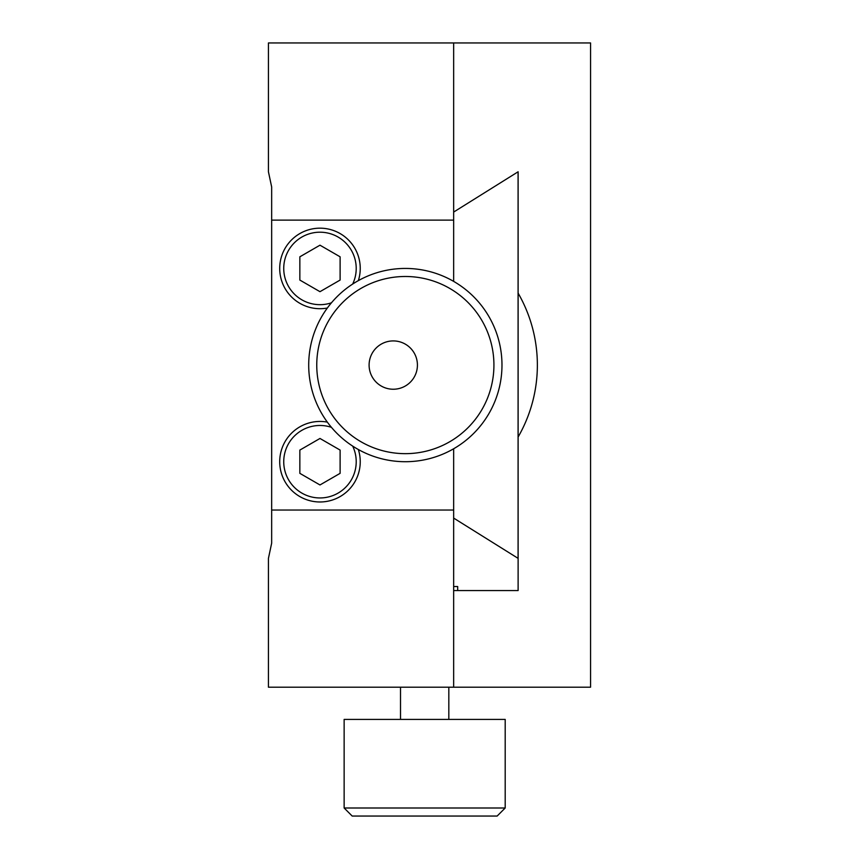 <?xml version="1.0" encoding="UTF-8"?>
<svg xmlns="http://www.w3.org/2000/svg" width="859" height="859" viewBox="0 0 859 859"><rect width="100%" height="100%" fill="white"/><g stroke="black" fill="none" stroke-linecap="round" stroke-linejoin="round"><path stroke-width="1.29" d="M518.117 558.371L453.659 518.084L453.659 586.536L457.686 586.536L457.686 590.562L518.117 590.562L518.117 558.371M352.684 446.111A36.239 36.239 0 0 1 319.978 497.952A36.239 36.239 0 0 1 283.738 461.712A36.239 36.239 0 0 1 331.424 427.331M319.978 484.959L340.11 473.341L340.11 450.084L319.978 438.466L299.845 450.084L299.845 473.341L319.978 484.959M352.684 284.039A36.239 36.239 0 0 0 319.978 232.198A36.239 36.239 0 0 0 283.738 268.438A36.239 36.239 0 0 0 331.424 302.819M319.978 245.191L340.11 256.809L340.11 280.066L319.978 291.684L299.845 280.066L299.845 256.809L319.978 245.191M327.343 308.027A40.266 40.266 0 0 1 279.712 268.438A40.266 40.266 0 0 1 319.978 228.172A40.266 40.266 0 0 1 358.353 280.635M327.343 422.123A40.266 40.266 0 0 0 279.712 461.712A40.266 40.266 0 0 0 319.978 501.978A40.266 40.266 0 0 0 358.353 449.515M453.659 281.387L453.659 220.119L271.659 220.119L271.659 510.031L453.659 510.031L453.659 448.763M316.756 365.075A88.584 88.584 0 0 0 405.341 453.659A88.584 88.584 0 0 0 493.925 365.075A88.584 88.584 0 0 0 405.341 276.491A88.584 88.584 0 0 0 316.756 365.075M501.978 365.075A96.638 96.638 0 0 1 405.341 461.712A96.638 96.638 0 0 1 308.703 365.075A96.638 96.638 0 0 1 405.341 268.438A96.638 96.638 0 0 1 501.978 365.075M369.102 365.075A24.159 24.159 0 0 1 393.261 340.916A24.159 24.159 0 0 1 417.42 365.075A24.159 24.159 0 0 1 393.261 389.234A24.159 24.159 0 0 1 369.102 365.075M505.199 807.997L497.146 816.05L352.19 816.05L344.137 807.997L505.199 807.997L505.199 719.413L344.137 719.413L344.137 807.997M448.827 719.413L448.827 687.2M400.509 719.413L400.509 687.2M453.659 590.562L453.659 510.031L453.659 518.084L518.084 558.35L518.084 171.8L453.659 212.066L518.117 171.779L518.117 293.123A144.108 144.108 0 0 1 518.117 437.027L518.117 590.562L453.659 590.562L453.659 687.2L590.562 687.2L590.562 42.95L453.659 42.95L453.659 212.066M518.117 293.123L518.117 437.027M271.659 220.119L271.659 186.951L268.438 171.8L268.438 42.95L453.659 42.95L453.659 220.119M453.659 510.031L453.659 687.2L268.438 687.2L268.438 558.35L271.659 543.199L271.659 510.031"/></g></svg>
